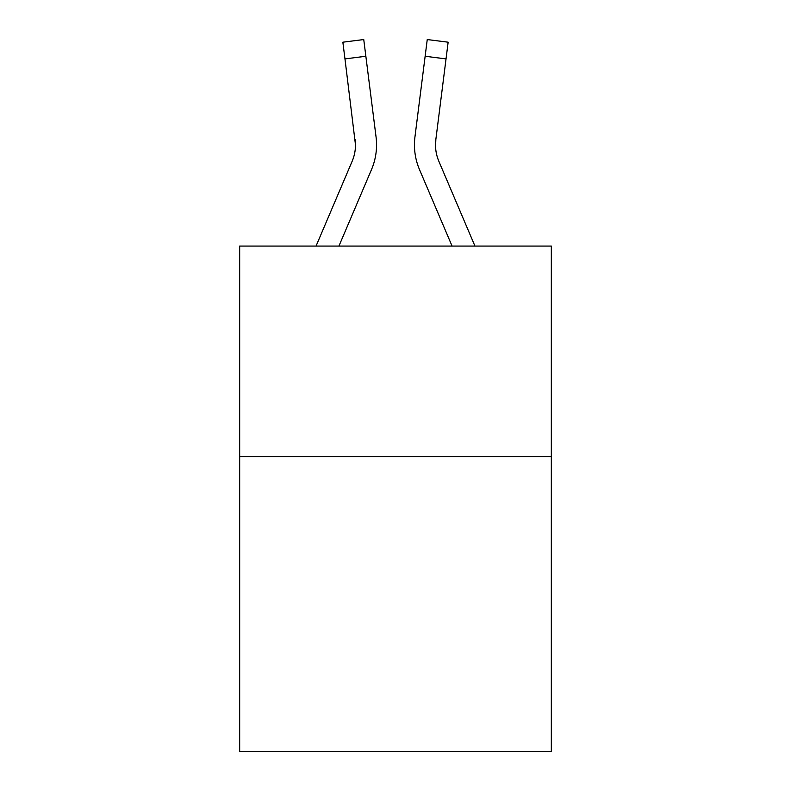 <?xml version="1.0" encoding="UTF-8"?>
<svg xmlns="http://www.w3.org/2000/svg" width="791" height="791" viewBox="0 0 791 791"><rect width="100%" height="100%" fill="white"/><g stroke="black" fill="none" stroke-linecap="round" stroke-linejoin="round"><path stroke-width="1.19" d="M551.327 456.654L551.327 751.45L239.673 751.45L239.673 246.08L551.327 246.08L551.327 456.654L239.673 456.654M371.503 169.581L338.924 246.08L371.503 169.581A63.171 63.171 0 0 0 376.051 136.912L365.857 56.26L344.965 58.9L342.859 42.19L363.751 39.55L365.857 56.26M376.476 147.897L376.546 145.326M375.735 134.391L376.051 136.912L375.735 134.391M419.497 169.581L452.076 246.08L419.497 169.581A63.171 63.171 0 0 1 414.949 136.912L427.249 39.55L448.141 42.19L446.035 58.9L425.143 56.26M435.554 146.889L435.841 139.552L435.554 146.889L435.841 139.552L435.554 146.889L435.841 139.552L435.554 146.889L435.841 139.552L435.554 146.889L435.841 139.552L435.554 146.889L435.841 139.552L446.035 58.9M316.044 246.08L352.124 161.334A42.111 42.111 0 0 0 355.495 144.911L344.965 58.9M352.124 161.334A42.111 42.111 0 0 0 355.495 144.911A42.111 42.111 0 0 1 352.124 161.334A42.111 42.111 0 0 0 355.495 144.911A42.111 42.111 0 0 1 352.124 161.334A42.111 42.111 0 0 0 355.495 144.911A42.111 42.111 0 0 1 352.124 161.334A42.111 42.111 0 0 0 355.495 144.911A42.111 42.111 0 0 1 352.124 161.334A42.111 42.111 0 0 0 355.159 139.552L355.495 144.911M474.956 246.08L438.876 161.334A42.111 42.111 0 0 1 435.505 144.911L435.841 139.552L435.505 144.911A42.111 42.111 0 0 0 438.876 161.334A42.111 42.111 0 0 1 435.505 144.911A42.111 42.111 0 0 0 438.876 161.334A42.111 42.111 0 0 1 435.505 144.911A42.111 42.111 0 0 0 438.876 161.334A42.111 42.111 0 0 1 435.505 144.911A42.111 42.111 0 0 0 438.876 161.334A42.111 42.111 0 0 1 435.841 139.552M414.524 147.917L414.454 144.802"/></g></svg>

